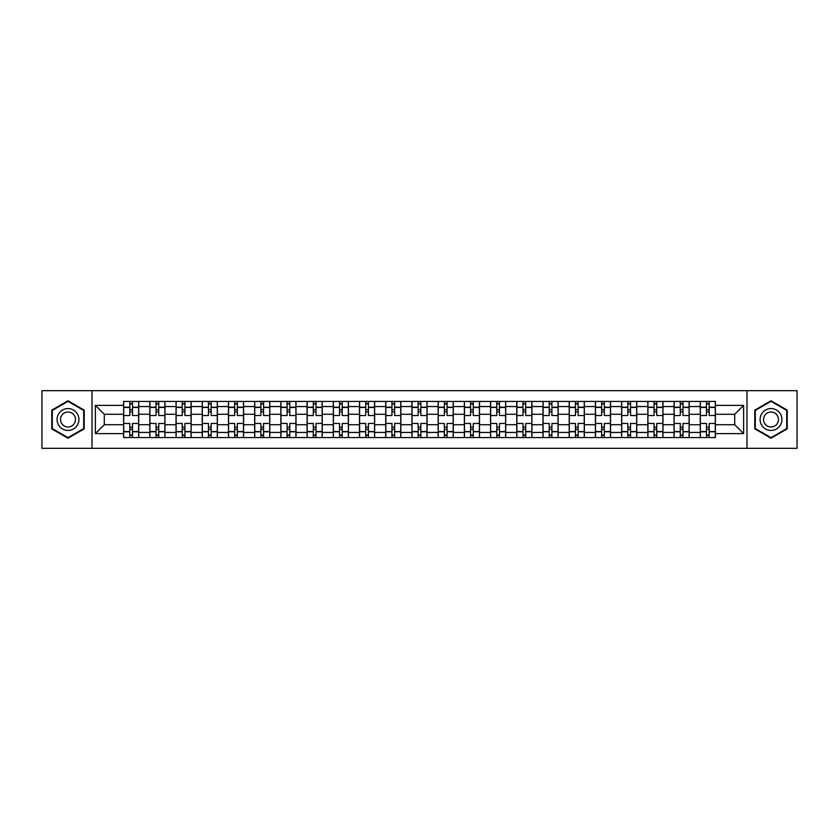 <?xml version="1.0" encoding="UTF-8"?>
<svg xmlns="http://www.w3.org/2000/svg" width="839" height="839" viewBox="0 0 839 839"><rect width="100%" height="100%" fill="white"/><g stroke="black" fill="none" stroke-linecap="round" stroke-linejoin="round"><path stroke-width="1.26" d="M746.983 448.32L797.05 448.32L797.05 390.68L41.95 390.68L41.95 448.32L746.983 448.32L746.983 390.68M149.824 437.559L149.824 406.558L138.729 406.558L138.729 437.559M138.729 406.558L138.729 401.441M149.824 406.558L149.824 401.441M164.947 401.441L164.947 437.559M176.033 437.559L176.033 401.441M191.156 401.441L191.156 437.559M202.241 437.559L202.241 401.441M217.364 401.441L217.364 437.559M228.46 437.559L228.46 401.441M243.583 401.441L243.583 437.559M254.668 437.559L254.668 401.441M269.791 401.441L269.791 437.559M280.876 437.559L280.876 401.441M295.999 401.441L295.999 437.559M307.095 437.559L307.095 401.441M322.218 401.441L322.218 437.559M333.303 437.559L333.303 401.441M348.426 401.441L348.426 437.559M359.512 437.559L359.512 401.441M374.634 401.441L374.634 437.559M385.73 437.559L385.73 401.441M400.853 401.441L400.853 437.559M411.939 437.559L411.939 401.441M427.061 401.441L427.061 437.559M438.147 437.559L438.147 401.441M453.27 401.441L453.27 437.559M464.366 437.559L464.366 401.441M479.489 401.441L479.489 437.559M490.574 437.559L490.574 401.441M505.697 401.441L505.697 437.559M516.782 437.559L516.782 401.441M531.905 401.441L531.905 437.559M543.001 437.559L543.001 401.441M558.124 401.441L558.124 437.559M569.209 437.559L569.209 401.441M584.332 401.441L584.332 437.559M595.417 437.559L595.417 401.441M610.54 401.441L610.54 437.559M621.636 437.559L621.636 401.441M636.759 401.441L636.759 437.559M647.844 437.559L647.844 401.441M662.967 401.441L662.967 437.559M674.053 437.559L674.053 401.441M689.176 401.441L689.176 437.559M700.271 437.559L700.271 401.441M700.271 424.712L689.176 424.712M674.053 424.712L662.967 424.712M647.844 424.712L636.759 424.712M621.636 424.712L610.54 424.712M595.417 424.712L584.332 424.712M569.209 424.712L558.124 424.712M543.001 424.712L531.905 424.712M516.782 424.712L505.697 424.712M490.574 424.712L479.489 424.712M464.366 424.712L453.27 424.712M438.147 424.712L427.061 424.712M411.939 424.712L400.853 424.712M385.73 424.712L374.634 424.712M359.512 424.712L348.426 424.712M333.303 424.712L322.218 424.712M307.095 424.712L295.999 424.712M280.876 424.712L269.791 424.712M254.668 424.712L243.583 424.712M228.46 424.712L217.364 424.712M202.241 424.712L191.156 424.712M176.033 424.712L164.947 424.712M149.824 424.712L138.729 424.712M700.271 414.288L689.176 414.288M674.053 414.288L662.967 414.288M647.844 414.288L636.759 414.288M621.636 414.288L610.54 414.288M595.417 414.288L584.332 414.288M569.209 414.288L558.124 414.288M543.001 414.288L531.905 414.288M516.782 414.288L505.697 414.288M490.574 414.288L479.489 414.288M464.366 414.288L453.27 414.288M438.147 414.288L427.061 414.288M411.939 414.288L400.853 414.288M385.73 414.288L374.634 414.288M359.512 414.288L348.426 414.288M333.303 414.288L322.218 414.288M307.095 414.288L295.999 414.288M280.876 414.288L269.791 414.288M254.668 414.288L243.583 414.288M228.46 414.288L217.364 414.288M202.241 414.288L191.156 414.288M176.033 414.288L164.947 414.288M149.824 414.288L138.729 414.288M104.288 424.712L123.606 424.712L123.606 414.288L104.288 414.288L104.288 424.712L95.384 433.616L95.384 405.384L123.606 405.384L123.606 414.288M715.394 414.288L715.394 424.712L734.712 424.712L734.712 414.288L715.394 414.288L715.394 401.441L123.606 401.441L123.606 405.384M715.394 405.384L743.616 405.384L743.616 433.616L715.394 433.616L715.394 424.712M123.606 424.712L123.606 437.559L715.394 437.559L715.394 433.616M123.606 433.616L95.384 433.616M92.017 448.32L92.017 390.68M84.204 410.135L67.99 400.78L51.777 410.135L51.777 428.865L67.99 438.22L84.204 428.865L84.204 410.135M787.223 410.135L771.01 400.78L754.796 410.135L754.796 428.865L771.01 438.22L787.223 428.865L787.223 410.135M132.52 435.042L129.825 435.042M129.825 403.958L132.52 403.958M158.728 435.042L156.044 435.042M156.044 403.958L158.728 403.958M184.937 435.042L182.252 435.042M182.252 403.958L184.937 403.958M211.155 435.042L208.46 435.042M208.46 403.958L211.155 403.958M237.364 435.042L234.679 435.042M234.679 403.958L237.364 403.958M263.572 435.042L260.887 435.042M260.887 403.958L263.572 403.958M289.791 435.042L287.095 435.042M287.095 403.958L289.791 403.958M315.999 435.042L313.304 435.042M313.304 403.958L315.999 403.958M342.207 435.042L339.522 435.042M339.522 403.958L342.207 403.958M368.426 435.042L365.731 435.042M365.731 403.958L368.426 403.958M394.634 435.042L391.939 435.042M391.939 403.958L394.634 403.958M420.842 435.042L418.158 435.042M418.158 403.958L420.842 403.958M447.061 435.042L444.366 435.042M444.366 403.958L447.061 403.958M473.269 435.042L470.574 435.042M470.574 403.958L473.269 403.958M499.478 435.042L496.793 435.042M496.793 403.958L499.478 403.958M525.696 435.042L523.001 435.042M523.001 403.958L525.696 403.958M551.905 435.042L549.209 435.042M549.209 403.958L551.905 403.958M578.113 435.042L575.428 435.042M575.428 403.958L578.113 403.958M604.321 435.042L601.636 435.042M601.636 403.958L604.321 403.958M630.54 435.042L627.845 435.042M627.845 403.958L630.54 403.958M656.748 435.042L654.063 435.042M654.063 403.958L656.748 403.958M682.956 435.042L680.272 435.042M680.272 403.958L682.956 403.958M709.175 435.042L706.48 435.042M706.48 403.958L709.175 403.958M95.384 405.384L104.288 414.288M734.712 424.712L743.616 433.616M734.712 414.288L743.616 405.384M138.645 437.559L138.645 415.546L132.52 415.546L132.52 401.441M129.825 401.441L129.825 415.546L123.69 415.546L123.69 401.441M138.645 415.546L138.645 401.441M123.69 437.559L123.69 423.454L129.825 423.454L129.825 437.559M132.52 437.559L132.52 423.454L138.645 423.454M129.825 411.855L132.52 411.855M123.69 423.454L123.69 415.546M132.52 427.145L129.825 427.145M132.52 435.378L129.825 435.378M129.825 429.327L132.52 429.327M132.52 409.673L129.825 409.673M129.825 403.622L132.52 403.622M58.531 424.964A10.917 10.917 0 0 0 73.454 428.96A10.917 10.917 0 0 0 77.45 414.036A10.917 10.917 0 0 0 62.537 410.04A10.917 10.917 0 0 0 58.531 424.964M61.52 423.234A7.478 7.478 0 0 0 71.735 425.971A7.478 7.478 0 0 0 74.472 415.766A7.478 7.478 0 0 0 64.257 413.029A7.478 7.478 0 0 0 61.52 423.234M67.99 401.357L83.701 410.428L83.701 428.572L67.99 437.643L52.28 428.572L52.28 410.428L67.99 401.357M761.55 424.964A10.917 10.917 0 0 0 776.463 428.96A10.917 10.917 0 0 0 780.469 414.036A10.917 10.917 0 0 0 765.546 410.04A10.917 10.917 0 0 0 761.55 424.964M764.528 423.234A7.478 7.478 0 0 0 774.743 425.971A7.478 7.478 0 0 0 777.48 415.766A7.478 7.478 0 0 0 767.266 413.029A7.478 7.478 0 0 0 764.528 423.234M771.01 401.357L786.72 410.428L786.72 428.572L771.01 437.643L755.299 428.572L755.299 410.428L771.01 401.357M164.863 437.559L164.863 415.546L158.728 415.546L158.728 401.441M156.044 401.441L156.044 415.546L149.908 415.546L149.908 401.441M164.863 415.546L164.863 401.441M149.908 437.559L149.908 423.454L156.044 423.454L156.044 437.559M158.728 437.559L158.728 423.454L164.863 423.454M156.044 411.855L158.728 411.855M149.908 423.454L149.908 415.546M158.728 427.145L156.044 427.145M158.728 435.378L156.044 435.378M156.044 429.327L158.728 429.327M158.728 409.673L156.044 409.673M156.044 403.622L158.728 403.622M191.072 437.559L191.072 415.546L184.937 415.546L184.937 401.441M182.252 401.441L182.252 415.546L176.117 415.546L176.117 401.441M191.072 415.546L191.072 401.441M176.117 437.559L176.117 423.454L182.252 423.454L182.252 437.559M184.937 437.559L184.937 423.454L191.072 423.454M182.252 411.855L184.937 411.855M176.117 423.454L176.117 415.546M184.937 427.145L182.252 427.145M184.937 435.378L182.252 435.378M182.252 429.327L184.937 429.327M184.937 409.673L182.252 409.673M182.252 403.622L184.937 403.622M217.28 437.559L217.28 415.546L211.155 415.546L211.155 401.441M208.46 401.441L208.46 415.546L202.325 415.546L202.325 401.441M217.28 415.546L217.28 401.441M202.325 437.559L202.325 423.454L208.46 423.454L208.46 437.559M211.155 437.559L211.155 423.454L217.28 423.454M208.46 411.855L211.155 411.855M202.325 423.454L202.325 415.546M211.155 427.145L208.46 427.145M211.155 435.378L208.46 435.378M208.46 429.327L211.155 429.327M211.155 409.673L208.46 409.673M208.46 403.622L211.155 403.622M243.499 437.559L243.499 415.546L237.364 415.546L237.364 401.441M234.679 401.441L234.679 415.546L228.544 415.546L228.544 401.441M243.499 415.546L243.499 401.441M228.544 437.559L228.544 423.454L234.679 423.454L234.679 437.559M237.364 437.559L237.364 423.454L243.499 423.454M234.679 411.855L237.364 411.855M228.544 423.454L228.544 415.546M237.364 427.145L234.679 427.145M237.364 435.378L234.679 435.378M234.679 429.327L237.364 429.327M237.364 409.673L234.679 409.673M234.679 403.622L237.364 403.622M269.707 437.559L269.707 415.546L263.572 415.546L263.572 401.441M260.887 401.441L260.887 415.546L254.752 415.546L254.752 401.441M269.707 415.546L269.707 401.441M254.752 437.559L254.752 423.454L260.887 423.454L260.887 437.559M263.572 437.559L263.572 423.454L269.707 423.454M260.887 411.855L263.572 411.855M254.752 423.454L254.752 415.546M263.572 427.145L260.887 427.145M263.572 435.378L260.887 435.378M260.887 429.327L263.572 429.327M263.572 409.673L260.887 409.673M260.887 403.622L263.572 403.622M295.915 437.559L295.915 415.546L289.791 415.546L289.791 401.441M287.095 401.441L287.095 415.546L280.96 415.546L280.96 401.441M295.915 415.546L295.915 401.441M280.96 437.559L280.96 423.454L287.095 423.454L287.095 437.559M289.791 437.559L289.791 423.454L295.915 423.454M287.095 411.855L289.791 411.855M280.96 423.454L280.96 415.546M289.791 427.145L287.095 427.145M289.791 435.378L287.095 435.378M287.095 429.327L289.791 429.327M289.791 409.673L287.095 409.673M287.095 403.622L289.791 403.622M322.134 437.559L322.134 415.546L315.999 415.546L315.999 401.441M313.304 401.441L313.304 415.546L307.179 415.546L307.179 401.441M322.134 415.546L322.134 401.441M307.179 437.559L307.179 423.454L313.304 423.454L313.304 437.559M315.999 437.559L315.999 423.454L322.134 423.454M313.304 411.855L315.999 411.855M307.179 423.454L307.179 415.546M315.999 427.145L313.304 427.145M315.999 435.378L313.304 435.378M313.304 429.327L315.999 429.327M315.999 409.673L313.304 409.673M313.304 403.622L315.999 403.622M348.342 437.559L348.342 415.546L342.207 415.546L342.207 401.441M339.522 401.441L339.522 415.546L333.387 415.546L333.387 401.441M348.342 415.546L348.342 401.441M333.387 437.559L333.387 423.454L339.522 423.454L339.522 437.559M342.207 437.559L342.207 423.454L348.342 423.454M339.522 411.855L342.207 411.855M333.387 423.454L333.387 415.546M342.207 427.145L339.522 427.145M342.207 435.378L339.522 435.378M339.522 429.327L342.207 429.327M342.207 409.673L339.522 409.673M339.522 403.622L342.207 403.622M374.551 437.559L374.551 415.546L368.426 415.546L368.426 401.441M365.731 401.441L365.731 415.546L359.595 415.546L359.595 401.441M374.551 415.546L374.551 401.441M359.595 437.559L359.595 423.454L365.731 423.454L365.731 437.559M368.426 437.559L368.426 423.454L374.551 423.454M365.731 411.855L368.426 411.855M359.595 423.454L359.595 415.546M368.426 427.145L365.731 427.145M368.426 435.378L365.731 435.378M365.731 429.327L368.426 429.327M368.426 409.673L365.731 409.673M365.731 403.622L368.426 403.622M400.769 437.559L400.769 415.546L394.634 415.546L394.634 401.441M391.939 401.441L391.939 415.546L385.814 415.546L385.814 401.441M400.769 415.546L400.769 401.441M385.814 437.559L385.814 423.454L391.939 423.454L391.939 437.559M394.634 437.559L394.634 423.454L400.769 423.454M391.939 411.855L394.634 411.855M385.814 423.454L385.814 415.546M394.634 427.145L391.939 427.145M394.634 435.378L391.939 435.378M391.939 429.327L394.634 429.327M394.634 409.673L391.939 409.673M391.939 403.622L394.634 403.622M426.978 437.559L426.978 415.546L420.842 415.546L420.842 401.441M418.158 401.441L418.158 415.546L412.022 415.546L412.022 401.441M426.978 415.546L426.978 401.441M412.022 437.559L412.022 423.454L418.158 423.454L418.158 437.559M420.842 437.559L420.842 423.454L426.978 423.454M418.158 411.855L420.842 411.855M412.022 423.454L412.022 415.546M420.842 427.145L418.158 427.145M420.842 435.378L418.158 435.378M418.158 429.327L420.842 429.327M420.842 409.673L418.158 409.673M418.158 403.622L420.842 403.622M453.186 437.559L453.186 415.546L447.061 415.546L447.061 401.441M444.366 401.441L444.366 415.546L438.231 415.546L438.231 401.441M453.186 415.546L453.186 401.441M438.231 437.559L438.231 423.454L444.366 423.454L444.366 437.559M447.061 437.559L447.061 423.454L453.186 423.454M444.366 411.855L447.061 411.855M438.231 423.454L438.231 415.546M447.061 427.145L444.366 427.145M447.061 435.378L444.366 435.378M444.366 429.327L447.061 429.327M447.061 409.673L444.366 409.673M444.366 403.622L447.061 403.622M479.405 437.559L479.405 415.546L473.269 415.546L473.269 401.441M470.574 401.441L470.574 415.546L464.449 415.546L464.449 401.441M479.405 415.546L479.405 401.441M464.449 437.559L464.449 423.454L470.574 423.454L470.574 437.559M473.269 437.559L473.269 423.454L479.405 423.454M470.574 411.855L473.269 411.855M464.449 423.454L464.449 415.546M473.269 427.145L470.574 427.145M473.269 435.378L470.574 435.378M470.574 429.327L473.269 429.327M473.269 409.673L470.574 409.673M470.574 403.622L473.269 403.622M505.613 437.559L505.613 415.546L499.478 415.546L499.478 401.441M496.793 401.441L496.793 415.546L490.658 415.546L490.658 401.441M505.613 415.546L505.613 401.441M490.658 437.559L490.658 423.454L496.793 423.454L496.793 437.559M499.478 437.559L499.478 423.454L505.613 423.454M496.793 411.855L499.478 411.855M490.658 423.454L490.658 415.546M499.478 427.145L496.793 427.145M499.478 435.378L496.793 435.378M496.793 429.327L499.478 429.327M499.478 409.673L496.793 409.673M496.793 403.622L499.478 403.622M531.821 437.559L531.821 415.546L525.696 415.546L525.696 401.441M523.001 401.441L523.001 415.546L516.866 415.546L516.866 401.441M531.821 415.546L531.821 401.441M516.866 437.559L516.866 423.454L523.001 423.454L523.001 437.559M525.696 437.559L525.696 423.454L531.821 423.454M523.001 411.855L525.696 411.855M516.866 423.454L516.866 415.546M525.696 427.145L523.001 427.145M525.696 435.378L523.001 435.378M523.001 429.327L525.696 429.327M525.696 409.673L523.001 409.673M523.001 403.622L525.696 403.622M558.04 437.559L558.04 415.546L551.905 415.546L551.905 401.441M549.209 401.441L549.209 415.546L543.085 415.546L543.085 401.441M558.04 415.546L558.04 401.441M543.085 437.559L543.085 423.454L549.209 423.454L549.209 437.559M551.905 437.559L551.905 423.454L558.04 423.454M549.209 411.855L551.905 411.855M543.085 423.454L543.085 415.546M551.905 427.145L549.209 427.145M551.905 435.378L549.209 435.378M549.209 429.327L551.905 429.327M551.905 409.673L549.209 409.673M549.209 403.622L551.905 403.622M584.248 437.559L584.248 415.546L578.113 415.546L578.113 401.441M575.428 401.441L575.428 415.546L569.293 415.546L569.293 401.441M584.248 415.546L584.248 401.441M569.293 437.559L569.293 423.454L575.428 423.454L575.428 437.559M578.113 437.559L578.113 423.454L584.248 423.454M575.428 411.855L578.113 411.855M569.293 423.454L569.293 415.546M578.113 427.145L575.428 427.145M578.113 435.378L575.428 435.378M575.428 429.327L578.113 429.327M578.113 409.673L575.428 409.673M575.428 403.622L578.113 403.622M610.456 437.559L610.456 415.546L604.321 415.546L604.321 401.441M601.636 401.441L601.636 415.546L595.501 415.546L595.501 401.441M610.456 415.546L610.456 401.441M595.501 437.559L595.501 423.454L601.636 423.454L601.636 437.559M604.321 437.559L604.321 423.454L610.456 423.454M601.636 411.855L604.321 411.855M595.501 423.454L595.501 415.546M604.321 427.145L601.636 427.145M604.321 435.378L601.636 435.378M601.636 429.327L604.321 429.327M604.321 409.673L601.636 409.673M601.636 403.622L604.321 403.622M636.675 437.559L636.675 415.546L630.54 415.546L630.54 401.441M627.845 401.441L627.845 415.546L621.72 415.546L621.72 401.441M636.675 415.546L636.675 401.441M621.72 437.559L621.72 423.454L627.845 423.454L627.845 437.559M630.54 437.559L630.54 423.454L636.675 423.454M627.845 411.855L630.54 411.855M621.72 423.454L621.72 415.546M630.54 427.145L627.845 427.145M630.54 435.378L627.845 435.378M627.845 429.327L630.54 429.327M630.54 409.673L627.845 409.673M627.845 403.622L630.54 403.622M662.883 437.559L662.883 415.546L656.748 415.546L656.748 401.441M654.063 401.441L654.063 415.546L647.928 415.546L647.928 401.441M662.883 415.546L662.883 401.441M647.928 437.559L647.928 423.454L654.063 423.454L654.063 437.559M656.748 437.559L656.748 423.454L662.883 423.454M654.063 411.855L656.748 411.855M647.928 423.454L647.928 415.546M656.748 427.145L654.063 427.145M656.748 435.378L654.063 435.378M654.063 429.327L656.748 429.327M656.748 409.673L654.063 409.673M654.063 403.622L656.748 403.622M689.092 437.559L689.092 415.546L682.956 415.546L682.956 401.441M680.272 401.441L680.272 415.546L674.136 415.546L674.136 401.441M689.092 415.546L689.092 401.441M674.136 437.559L674.136 423.454L680.272 423.454L680.272 437.559M682.956 437.559L682.956 423.454L689.092 423.454M680.272 411.855L682.956 411.855M674.136 423.454L674.136 415.546M682.956 427.145L680.272 427.145M682.956 435.378L680.272 435.378M680.272 429.327L682.956 429.327M682.956 409.673L680.272 409.673M680.272 403.622L682.956 403.622M715.31 437.559L715.31 415.546L709.175 415.546L709.175 401.441M706.48 401.441L706.48 415.546L700.355 415.546L700.355 401.441M715.31 415.546L715.31 401.441M700.355 437.559L700.355 423.454L706.48 423.454L706.48 437.559M709.175 437.559L709.175 423.454L715.31 423.454M706.48 411.855L709.175 411.855M700.355 423.454L700.355 415.546M709.175 427.145L706.48 427.145M709.175 435.378L706.48 435.378M706.48 429.327L709.175 429.327M709.175 409.673L706.48 409.673M706.48 403.622L709.175 403.622M674.053 406.558L662.967 406.558M647.844 406.558L636.759 406.558M621.636 406.558L610.54 406.558M595.417 406.558L584.332 406.558M569.209 406.558L558.124 406.558M543.001 406.558L531.905 406.558M516.782 406.558L505.697 406.558M490.574 406.558L479.489 406.558M464.366 406.558L453.27 406.558M438.147 406.558L427.061 406.558M411.939 406.558L400.853 406.558M385.73 406.558L374.634 406.558M359.512 406.558L348.426 406.558M333.303 406.558L322.218 406.558M307.095 406.558L295.999 406.558M280.876 406.558L269.791 406.558M254.668 406.558L243.583 406.558M228.46 406.558L217.364 406.558M202.241 406.558L191.156 406.558M176.033 406.558L164.947 406.558M700.271 406.558L689.176 406.558M674.053 432.442L662.967 432.442M647.844 432.442L636.759 432.442M621.636 432.442L610.54 432.442M595.417 432.442L584.332 432.442M569.209 432.442L558.124 432.442M543.001 432.442L531.905 432.442M516.782 432.442L505.697 432.442M490.574 432.442L479.489 432.442M464.366 432.442L453.27 432.442M438.147 432.442L427.061 432.442M411.939 432.442L400.853 432.442M385.73 432.442L374.634 432.442M359.512 432.442L348.426 432.442M333.303 432.442L322.218 432.442M307.095 432.442L295.999 432.442M280.876 432.442L269.791 432.442M254.668 432.442L243.583 432.442M228.46 432.442L217.364 432.442M202.241 432.442L191.156 432.442M176.033 432.442L164.947 432.442M149.824 432.442L138.729 432.442M700.271 432.442L689.176 432.442M138.645 407.23L132.52 407.23M129.825 407.23L123.69 407.23M129.825 407.46L123.69 407.46M129.825 431.54L123.69 431.54M129.825 431.77L123.69 431.77M138.645 431.77L132.52 431.77M138.645 407.46L132.52 407.46M138.645 431.54L132.52 431.54M164.863 407.23L158.728 407.23M156.044 407.23L149.908 407.23M156.044 407.46L149.908 407.46M156.044 431.54L149.908 431.54M156.044 431.77L149.908 431.77M164.863 431.77L158.728 431.77M164.863 407.46L158.728 407.46M164.863 431.54L158.728 431.54M191.072 407.23L184.937 407.23M182.252 407.23L176.117 407.23M182.252 407.46L176.117 407.46M182.252 431.54L176.117 431.54M182.252 431.77L176.117 431.77M191.072 431.77L184.937 431.77M191.072 407.46L184.937 407.46M191.072 431.54L184.937 431.54M217.28 407.23L211.155 407.23M208.46 407.23L202.325 407.23M208.46 407.46L202.325 407.46M208.46 431.54L202.325 431.54M208.46 431.77L202.325 431.77M217.28 431.77L211.155 431.77M217.28 407.46L211.155 407.46M217.28 431.54L211.155 431.54M243.499 407.23L237.364 407.23M234.679 407.23L228.544 407.23M234.679 407.46L228.544 407.46M234.679 431.54L228.544 431.54M234.679 431.77L228.544 431.77M243.499 431.77L237.364 431.77M243.499 407.46L237.364 407.46M243.499 431.54L237.364 431.54M269.707 407.23L263.572 407.23M260.887 407.23L254.752 407.23M260.887 407.46L254.752 407.46M260.887 431.54L254.752 431.54M260.887 431.77L254.752 431.77M269.707 431.77L263.572 431.77M269.707 407.46L263.572 407.46M269.707 431.54L263.572 431.54M295.915 407.23L289.791 407.23M287.095 407.23L280.96 407.23M287.095 407.46L280.96 407.46M287.095 431.54L280.96 431.54M287.095 431.77L280.96 431.77M295.915 431.77L289.791 431.77M295.915 407.46L289.791 407.46M295.915 431.54L289.791 431.54M322.134 407.23L315.999 407.23M313.304 407.23L307.179 407.23M313.304 407.46L307.179 407.46M313.304 431.54L307.179 431.54M313.304 431.77L307.179 431.77M322.134 431.77L315.999 431.77M322.134 407.46L315.999 407.46M322.134 431.54L315.999 431.54M348.342 407.23L342.207 407.23M339.522 407.23L333.387 407.23M339.522 407.46L333.387 407.46M339.522 431.54L333.387 431.54M339.522 431.77L333.387 431.77M348.342 431.77L342.207 431.77M348.342 407.46L342.207 407.46M348.342 431.54L342.207 431.54M374.551 407.23L368.426 407.23M365.731 407.23L359.595 407.23M365.731 407.46L359.595 407.46M365.731 431.54L359.595 431.54M365.731 431.77L359.595 431.77M374.551 431.77L368.426 431.77M374.551 407.46L368.426 407.46M374.551 431.54L368.426 431.54M400.769 407.23L394.634 407.23M391.939 407.23L385.814 407.23M391.939 407.46L385.814 407.46M391.939 431.54L385.814 431.54M391.939 431.77L385.814 431.77M400.769 431.77L394.634 431.77M400.769 407.46L394.634 407.46M400.769 431.54L394.634 431.54M426.978 407.23L420.842 407.23M418.158 407.23L412.022 407.23M418.158 407.46L412.022 407.46M418.158 431.54L412.022 431.54M418.158 431.77L412.022 431.77M426.978 431.77L420.842 431.77M426.978 407.46L420.842 407.46M426.978 431.54L420.842 431.54M453.186 407.23L447.061 407.23M444.366 407.23L438.231 407.23M444.366 407.46L438.231 407.46M444.366 431.54L438.231 431.54M444.366 431.77L438.231 431.77M453.186 431.77L447.061 431.77M453.186 407.46L447.061 407.46M453.186 431.54L447.061 431.54M479.405 407.23L473.269 407.23M470.574 407.23L464.449 407.23M470.574 407.46L464.449 407.46M470.574 431.54L464.449 431.54M470.574 431.77L464.449 431.77M479.405 431.77L473.269 431.77M479.405 407.46L473.269 407.46M479.405 431.54L473.269 431.54M505.613 407.23L499.478 407.23M496.793 407.23L490.658 407.23M496.793 407.46L490.658 407.46M496.793 431.54L490.658 431.54M496.793 431.77L490.658 431.77M505.613 431.77L499.478 431.77M505.613 407.46L499.478 407.46M505.613 431.54L499.478 431.54M531.821 407.23L525.696 407.23M523.001 407.23L516.866 407.23M523.001 407.46L516.866 407.46M523.001 431.54L516.866 431.54M523.001 431.77L516.866 431.77M531.821 431.77L525.696 431.77M531.821 407.46L525.696 407.46M531.821 431.54L525.696 431.54M558.04 407.23L551.905 407.23M549.209 407.23L543.085 407.23M549.209 407.46L543.085 407.46M549.209 431.54L543.085 431.54M549.209 431.77L543.085 431.77M558.04 431.77L551.905 431.77M558.04 407.46L551.905 407.46M558.04 431.54L551.905 431.54M584.248 407.23L578.113 407.23M575.428 407.23L569.293 407.23M575.428 407.46L569.293 407.46M575.428 431.54L569.293 431.54M575.428 431.77L569.293 431.77M584.248 431.77L578.113 431.77M584.248 407.46L578.113 407.46M584.248 431.54L578.113 431.54M610.456 407.23L604.321 407.23M601.636 407.23L595.501 407.23M601.636 407.46L595.501 407.46M601.636 431.54L595.501 431.54M601.636 431.77L595.501 431.77M610.456 431.77L604.321 431.77M610.456 407.46L604.321 407.46M610.456 431.54L604.321 431.54M636.675 407.23L630.54 407.23M627.845 407.23L621.72 407.23M627.845 407.46L621.72 407.46M627.845 431.54L621.72 431.54M627.845 431.77L621.72 431.77M636.675 431.77L630.54 431.77M636.675 407.46L630.54 407.46M636.675 431.54L630.54 431.54M662.883 407.23L656.748 407.23M654.063 407.23L647.928 407.23M654.063 407.46L647.928 407.46M654.063 431.54L647.928 431.54M654.063 431.77L647.928 431.77M662.883 431.77L656.748 431.77M662.883 407.46L656.748 407.46M662.883 431.54L656.748 431.54M689.092 407.23L682.956 407.23M680.272 407.23L674.136 407.23M680.272 407.46L674.136 407.46M680.272 431.54L674.136 431.54M680.272 431.77L674.136 431.77M689.092 431.77L682.956 431.77M689.092 407.46L682.956 407.46M689.092 431.54L682.956 431.54M715.31 407.23L709.175 407.23M706.48 407.23L700.355 407.23M706.48 407.46L700.355 407.46M706.48 431.54L700.355 431.54M706.48 431.77L700.355 431.77M715.31 431.77L709.175 431.77M715.31 407.46L709.175 407.46M715.31 431.54L709.175 431.54"/></g></svg>
